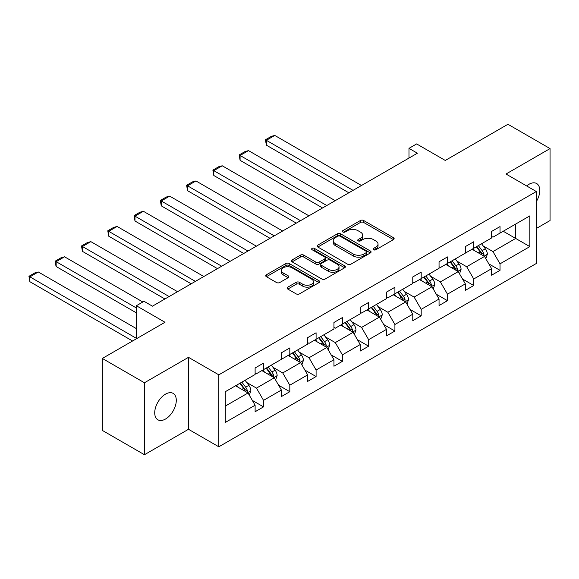 <?xml version="1.0" encoding="UTF-8"?>
<svg xmlns="http://www.w3.org/2000/svg" width="579" height="579" viewBox="0 0 579 579"><rect width="100%" height="100%" fill="white"/><g stroke="black" fill="none" stroke-linecap="round" stroke-linejoin="round"><path stroke-width="0.87" d="M373.571 249.752A1.636 0.948 0 0 0 375.887 249.752L393.452 239.612A2.338 1.353 0 0 0 394.14 238.657A2.338 1.353 0 0 0 393.452 237.701L363.692 220.519A2.338 1.353 0 0 0 360.391 220.519L342.819 230.659A1.636 0.948 0 0 0 342.341 231.332A1.636 0.948 0 0 0 342.819 231.998A1.636 0.948 0 0 0 345.135 231.998L347.407 230.688A7.484 4.321 0 0 1 357.988 230.688L360.471 232.121A7.484 4.321 0 0 1 362.664 235.175A7.484 4.321 0 0 1 360.471 238.23L358.198 239.54A1.636 0.948 0 0 0 357.721 240.205A1.636 0.948 0 0 0 358.198 240.878A1.636 0.948 0 0 0 360.514 240.878L362.787 239.561A7.484 4.321 0 0 1 373.368 239.561L375.843 240.994A7.484 4.321 0 0 1 378.036 244.048A7.484 4.321 0 0 1 375.843 247.103L373.571 248.42A1.636 0.948 0 0 0 373.093 249.086A1.636 0.948 0 0 0 373.571 249.752L373.571 248.42M165.507 419.037A15.242 8.801 120 0 0 175.466 405.597A15.242 8.801 120 0 0 173.128 393.38A15.242 8.801 120 0 0 165.507 394.14A15.242 8.801 120 0 0 155.541 407.573A15.242 8.801 120 0 0 157.879 419.789A15.242 8.801 120 0 0 165.507 419.037M536.32 201.63A15.242 8.801 120 0 0 536.617 183.521A15.242 8.801 120 0 0 528.996 184.281A15.242 8.801 120 0 0 526.644 185.939M536.32 228.481L550.05 220.556L550.05 148.586L507.942 124.275L445.28 160.455L416.648 143.918L408.984 148.347L408.984 158.067M144.446 454.725L188.493 429.292L188.493 357.33L144.446 382.762L144.446 454.725L102.338 430.414L102.338 358.444L165.001 322.271L136.362 305.741L136.362 338.802M144.446 382.762L102.338 358.444M287.806 287.148A2.338 1.353 0 0 0 287.119 288.103A2.338 1.353 0 0 0 287.806 289.059L296.159 293.879A2.338 1.353 0 0 0 299.459 293.879L318.971 282.617A2.338 1.353 0 0 0 319.659 281.662A2.338 1.353 0 0 0 318.971 280.706L289.211 263.525A2.338 1.353 0 0 0 285.903 263.525L266.398 274.786A2.338 1.353 0 0 0 265.71 275.742A2.338 1.353 0 0 0 266.398 276.697L276.48 282.516A2.338 1.353 0 0 0 279.787 282.516L288.139 277.696A2.338 1.353 0 0 0 288.82 276.74A2.338 1.353 0 0 0 288.139 275.792L283.138 272.904A6.253 3.612 0 0 1 281.3 270.35A6.253 3.612 0 0 1 285.165 267.013A6.253 3.612 0 0 1 291.982 267.795L311.574 279.107A6.253 3.612 0 0 1 313.405 281.662A6.253 3.612 0 0 1 309.541 284.998A6.253 3.612 0 0 1 302.73 284.209L299.459 282.328A2.338 1.353 0 0 0 296.159 282.328L287.806 287.148L287.806 289.059M136.362 305.741L144.026 301.312L152.451 306.175L417.401 153.211L408.984 148.347M188.493 357.33L218.811 374.837L536.32 191.526L536.32 263.488L218.811 446.8L218.811 374.837M550.05 148.586L506.003 174.018L536.32 191.526M347.574 264.19A2.338 1.353 0 0 0 350.881 264.19L370.394 252.929A2.338 1.353 0 0 0 371.074 251.974A2.338 1.353 0 0 0 370.394 251.018L340.633 233.836A2.338 1.353 0 0 0 337.325 233.836L317.813 245.098A2.338 1.353 0 0 0 317.133 246.053A2.338 1.353 0 0 0 317.813 247.009L347.574 264.19M312.761 250.106A1.636 0.948 0 0 1 314.426 250.338L314.426 248.391L344.679 265.862A2.338 1.353 0 0 1 345.366 266.818A2.338 1.353 0 0 1 344.679 267.773L325.174 279.035A2.338 1.353 0 0 1 321.866 279.035L292.106 261.853L292.106 259.942A2.338 1.353 0 0 0 291.418 260.897A2.338 1.353 0 0 0 292.106 261.853M292.106 259.942L300.458 255.122A2.338 1.353 0 0 1 303.758 255.122L315.83 262.092A2.338 1.353 0 0 0 319.138 262.092L324.674 258.893A2.338 1.353 0 0 0 325.362 257.937A2.338 1.353 0 0 0 324.674 256.982L312.11 249.73A1.636 0.948 0 0 1 311.632 249.064A1.636 0.948 0 0 1 312.638 248.188A1.636 0.948 0 0 1 314.426 248.391M225.296 391.708L255.115 374.497L255.115 367.976L263.532 363.113L263.532 369.634L281.387 359.32L281.387 352.806L289.811 347.943L289.811 354.464L307.666 344.15L307.666 337.637L316.091 332.773L316.091 339.294L333.945 328.981L333.945 322.467L342.363 317.603L342.363 324.117L360.218 313.811L360.218 307.297L368.642 302.433L368.642 308.947L386.497 298.641L386.497 292.127L394.914 287.264L394.914 293.777L412.769 283.471L412.769 276.957L421.194 272.094L421.194 278.608L439.048 268.301L439.048 261.788L447.473 256.924L447.473 263.438L465.328 253.132L465.328 246.611L473.745 241.754L473.745 248.268L491.6 237.962L491.6 231.441L500.024 226.577L500.024 233.098L529.836 215.88L529.836 246.611L500.024 263.829L500.024 270.342L491.6 275.206L491.6 268.692L473.745 278.998L473.745 285.512L465.328 290.376L465.328 283.862L447.473 294.168L447.473 300.682L439.048 305.546L439.048 299.032L421.194 309.338L421.194 315.852L412.769 320.715L412.769 314.202L394.914 324.508L394.914 331.022L386.497 335.885L386.497 329.371L368.642 339.678L368.642 346.199L360.218 351.055L360.218 344.541L342.363 354.847L342.363 361.368L333.945 366.232L333.945 359.711L316.091 370.024L316.091 376.538L307.666 381.402L307.666 374.881L289.811 385.194L289.811 391.708L281.387 396.572L281.387 390.051L263.532 400.364L263.532 406.878L255.115 411.741L255.115 405.228L225.296 422.438L225.296 391.708M261.853 370.603L274.316 377.798L256.461 388.111L246.712 382.48M256.461 388.111L263.532 400.364M274.316 377.798L281.387 390.051M255.115 372.941L256.461 373.716L263.532 369.634M288.125 355.434L300.595 362.628L282.74 372.941L272.991 367.31M282.74 372.941L289.811 385.194M300.595 362.628L307.666 374.881M281.387 357.764L282.74 358.546L289.811 354.464M314.404 340.264L326.867 347.458L309.012 357.771L299.263 352.141M309.012 357.771L316.091 370.024M326.867 347.458L333.945 359.711M307.666 342.594L309.012 343.376L316.091 339.294M340.676 325.094L353.147 332.288L335.292 342.594L325.543 336.971M335.292 342.594L342.363 354.847M353.147 332.288L360.218 344.541M333.945 327.424L335.292 328.206L342.363 324.117M366.956 309.924L379.419 317.118L361.564 327.424L351.815 321.801M361.564 327.424L368.642 339.678M379.419 317.118L386.497 329.371M360.218 312.255L361.564 313.036L368.642 308.947M393.235 294.754L405.698 301.948L387.843 312.255L378.094 306.624M387.843 312.255L394.914 324.508M405.698 301.948L412.769 314.202M386.497 297.085L387.843 297.867L394.914 293.777M419.507 279.577L431.977 286.779L414.123 297.085L404.374 291.454M414.123 297.085L421.194 309.338M431.977 286.779L439.048 299.032M412.769 281.915L414.123 282.69L421.194 278.608M445.787 264.408L458.25 271.609L440.395 281.915L430.646 276.284M440.395 281.915L447.473 294.168M458.25 271.609L465.328 283.862M439.048 266.745L440.395 267.52L447.473 263.438M472.066 249.238L484.529 256.439L466.674 266.745L456.925 261.115M466.674 266.745L473.745 278.998M484.529 256.439L491.6 268.692M465.328 251.576L466.674 252.35L473.745 248.268M503.223 231.245L515.686 238.447L492.946 251.576L483.197 245.945M492.946 251.576L500.024 263.829M529.836 246.611L515.686 238.447L515.686 224.051L529.836 215.88M188.493 429.292L218.811 446.8M491.6 236.406L492.946 237.18L500.024 233.098M225.296 406.103L248.036 392.975L235.573 385.773M248.036 392.975L255.115 405.228M488.821 263.879L500.024 270.342M462.549 279.049L473.745 285.512M436.269 294.219L447.473 300.682M409.99 309.389L421.194 315.852M383.718 324.558L394.914 331.022M357.438 339.728L368.642 346.199M331.166 354.898L342.363 361.368M304.887 370.068L316.091 376.538M278.608 385.238L289.811 391.708M252.335 400.407L263.532 406.878M374.229 249.983L375.843 249.05A7.484 4.321 0 0 0 378.036 245.995L378.036 244.048M362.664 235.175L362.664 237.115A7.484 4.321 0 0 1 360.471 240.169L358.85 241.11M393.423 239.626L363.692 222.466A2.338 1.353 0 0 0 360.391 222.466L343.477 232.23M370.357 252.943L340.633 235.783A2.338 1.353 0 0 0 337.325 235.783L317.842 247.03M366.254 252.639A1.636 0.948 0 0 0 366.739 251.974A1.636 0.948 0 0 0 366.254 251.308L340.134 236.225A1.636 0.948 0 0 0 337.818 236.225L335.422 237.607A7.484 4.321 0 0 0 333.229 240.661A7.484 4.321 0 0 0 335.422 243.716L353.277 254.022A7.484 4.321 0 0 0 363.858 254.022L366.254 252.639L366.254 254.586A1.636 0.948 0 0 0 366.739 253.92L366.739 251.974M333.229 240.661L333.229 242.608A7.484 4.321 0 0 0 335.422 245.662L335.422 243.716M366.254 254.586L363.858 255.969A7.484 4.321 0 0 1 353.277 255.969L335.422 245.662M292.134 261.867L300.458 257.069L300.458 255.122M325.362 257.937L325.362 259.884A2.338 1.353 0 0 1 324.674 260.839L319.138 264.038A2.338 1.353 0 0 1 315.83 264.038L303.758 257.069A2.338 1.353 0 0 0 300.458 257.069M314.426 250.338L344.65 267.788M328.351 269.322A6.253 3.612 0 0 0 335.169 270.103A6.253 3.612 0 0 0 339.033 266.767A6.253 3.612 0 0 0 337.202 264.212L330.298 260.232A2.338 1.353 0 0 0 326.99 260.232L321.454 263.431A2.338 1.353 0 0 0 320.766 264.379A2.338 1.353 0 0 0 321.454 265.334L328.351 269.322L328.351 271.269A6.253 3.612 0 0 0 335.169 272.05A6.253 3.612 0 0 0 339.033 268.714L339.033 266.767M320.766 264.379L320.766 266.326A2.338 1.353 0 0 0 321.454 267.281L321.454 265.334M328.351 271.269L321.454 267.281M313.405 281.662L313.405 283.601A6.253 3.612 0 0 1 309.541 286.938A6.253 3.612 0 0 1 302.73 286.156L299.459 284.275A2.338 1.353 0 0 0 296.159 284.275L287.835 289.073M281.3 270.35L281.3 272.296A6.253 3.612 0 0 0 283.138 274.844L283.138 272.904M288.103 277.717L283.138 274.844M318.971 280.706L318.971 282.617L289.211 265.464A2.338 1.353 0 0 0 285.903 265.464L266.427 276.711M485.81 258.654L487.359 254.181A6.311 3.648 -120 0 0 485.34 248.804L481.562 243.759M353.06 190.353L266.362 140.306L274.786 135.443L361.484 185.497M474.78 250.808L473.137 248.615M266.362 145.163L265.435 139.771L266.362 140.306L266.362 145.163L348.848 192.785M483.595 255.896L483.95 254.449A6.311 3.648 -120 0 0 482.141 250.649L478.363 245.605M476.778 246.516L480.939 252.075A3.213 1.86 60 0 1 481.525 253.052L483.95 254.449M476.336 246.77L480.121 251.822A6.311 3.648 60 0 1 481.692 254.796M265.435 139.771L271.334 136.362L274.786 135.443M459.531 273.824L461.079 269.351A6.311 3.648 -120 0 0 459.067 263.973L455.282 258.929M326.78 205.523L240.09 155.476L248.507 150.612L335.205 200.667M448.501 265.978L446.865 263.792M240.09 160.34L239.163 154.94L240.09 155.476L240.09 160.34L322.575 207.955M457.316 271.066L457.671 269.619A6.311 3.648 -120 0 0 455.868 265.819L452.083 260.774M450.505 261.686L454.667 267.245A3.213 1.86 60 0 1 455.246 268.222L457.671 269.619M450.064 261.94L453.842 266.991A6.311 3.648 60 0 1 455.42 269.973M239.163 154.94L245.055 151.539L248.507 150.612M433.251 288.993L434.8 284.521A6.311 3.648 -120 0 0 432.788 279.143L429.01 274.099M300.508 220.7L213.81 170.646L222.235 165.782L308.925 215.837M422.229 281.148L420.586 278.962M213.81 175.509L212.884 170.11L213.81 170.646L213.81 175.509L296.296 223.132M431.044 286.236L431.398 284.788A6.311 3.648 -120 0 0 429.589 280.996L425.804 275.944M424.226 276.856L428.388 282.414A3.213 1.86 60 0 1 428.974 283.392L431.398 284.788M423.785 277.109L427.57 282.161A6.311 3.648 60 0 1 429.14 285.143M212.884 170.11L218.782 166.709L222.235 165.782M406.979 304.163L408.528 299.69A6.311 3.648 -120 0 0 406.516 294.313L402.731 289.268M274.229 235.87L187.538 185.816L195.955 180.952L282.653 231.007M395.949 296.318L394.306 294.132M187.538 190.679L186.612 185.28L187.538 185.816L187.538 190.679L270.017 238.302M404.764 301.413L405.119 299.958A6.311 3.648 -120 0 0 403.31 296.166L399.532 291.114M397.947 292.026L402.108 297.584A3.213 1.86 60 0 1 402.695 298.561L405.119 299.958M397.512 292.279L401.29 297.331A6.311 3.648 60 0 1 402.861 300.313M186.612 185.28L192.503 181.878L195.955 180.952M380.7 319.333L382.249 314.86A6.311 3.648 -120 0 0 380.237 309.49L376.451 304.438M247.957 251.04L161.259 200.985L169.683 196.122L256.374 246.176M369.67 311.488L368.034 309.302M161.259 205.849L160.332 200.45L161.259 200.985L161.259 205.849L243.745 253.472M378.492 316.583L378.84 315.128A6.311 3.648 -120 0 0 377.038 311.336L373.252 306.284M371.675 307.196L375.836 312.754A3.213 1.86 60 0 1 376.415 313.731L378.84 315.128M371.233 307.456L375.011 312.501A6.311 3.648 60 0 1 376.589 315.483M160.332 200.45L166.231 197.048L169.683 196.122M354.428 334.503L355.976 330.03A6.311 3.648 -120 0 0 353.957 324.66L350.179 319.608M221.677 266.21L134.979 216.155L143.404 211.292L230.102 261.346M343.398 326.657L341.755 324.472M134.979 221.019L134.053 215.62L134.979 216.155L134.979 221.019L217.465 268.642M352.213 331.753L352.568 330.305A6.311 3.648 -120 0 0 350.758 326.505L346.98 321.454M345.395 322.373L349.557 327.924A3.213 1.86 60 0 1 350.143 328.901L352.568 330.305M344.954 322.626L348.739 327.671A6.311 3.648 60 0 1 350.309 330.652M134.053 215.62L139.952 212.218L143.404 211.292M328.148 349.68L329.697 345.2A6.311 3.648 -120 0 0 327.685 339.83L323.9 334.778M195.398 281.38L108.707 231.325L117.124 226.461L203.822 276.516M317.118 341.834L315.483 339.641M108.707 236.189L107.781 230.789L108.707 231.325L108.707 236.189L191.193 283.811M325.934 346.922L326.288 345.475A6.311 3.648 -120 0 0 324.486 341.675L320.701 336.631M319.116 337.543L323.285 343.094A3.213 1.86 60 0 1 323.864 344.071L326.288 345.475M318.682 337.796L322.46 342.84A6.311 3.648 60 0 1 324.037 345.822M107.781 230.789L113.672 227.388L117.124 226.461M301.869 364.85L303.418 360.377A6.311 3.648 -120 0 0 301.406 354.999L297.628 349.948M169.126 296.549L82.428 246.495L90.852 241.638L177.543 291.686M290.839 357.004L289.203 354.811M82.428 251.358L81.501 245.959L82.428 246.495L82.428 251.358L164.914 298.981M299.661 362.092L300.016 360.645A6.311 3.648 -120 0 0 298.207 356.845L294.422 351.8M292.844 352.712L297.005 358.263A3.213 1.86 60 0 1 297.592 359.241L300.016 360.645M292.402 352.966L296.187 358.01A6.311 3.648 60 0 1 297.758 360.992M81.501 245.959L87.4 242.558L90.852 241.638M275.597 380.019L277.146 375.547A6.311 3.648 -120 0 0 275.126 370.169L271.348 365.117M136.362 307.977L56.156 261.665L64.573 256.808L142.847 301.999M264.567 372.174L262.924 369.981M56.156 266.528L55.229 263.076L55.229 261.136L56.156 261.665L56.156 266.528L136.362 312.841M273.382 377.262L273.737 375.814A6.311 3.648 -120 0 0 271.927 372.015L268.149 366.97M266.564 367.882L270.726 373.441A3.213 1.86 60 0 1 271.312 374.418L273.737 375.814M266.13 368.135L269.908 373.187A6.311 3.648 60 0 1 271.479 376.162M55.229 261.136L61.121 257.727L64.573 256.808M249.317 395.189L250.866 390.716A6.311 3.648 -120 0 0 248.854 385.339L245.069 380.294M136.362 338.317L29.876 276.842L38.301 271.978L136.362 328.597M238.287 387.344L236.652 385.151M29.876 281.698L28.95 276.306L29.876 276.842L29.876 281.698L132.577 340.995M247.11 392.432L247.457 390.984A6.311 3.648 -120 0 0 245.655 387.185L241.87 382.14M240.292 383.052L244.454 388.61A3.213 1.86 60 0 1 245.033 389.587L247.457 390.984M239.851 383.305L243.629 388.357A6.311 3.648 60 0 1 245.207 391.332M28.95 276.306L34.849 272.897L38.301 271.978M375.843 249.05L375.843 247.103M358.198 240.878L358.198 239.54M360.471 240.169L360.471 238.23M342.819 231.998L342.819 230.659M360.391 222.466L360.391 220.519M363.692 222.466L363.692 220.519M393.452 239.612L393.452 237.701M317.813 247.009L317.813 245.098M337.325 235.783L337.325 233.836M340.633 235.783L340.633 233.836M370.394 252.929L370.394 251.018M353.277 255.969L353.277 254.022M363.858 255.969L363.858 254.022M303.758 257.069L303.758 255.122M315.83 264.038L315.83 262.092M319.138 264.038L319.138 262.092M324.674 260.839L324.674 258.893M344.679 267.773L344.679 265.862M296.159 284.275L296.159 282.328M299.459 284.275L299.459 282.328M302.73 286.156L302.73 284.209M288.139 277.696L288.139 275.792M266.398 276.697L266.398 274.786M285.903 265.464L285.903 263.525M289.211 265.464L289.211 263.525M484.073 256.171L487.315 254.304M482.141 250.649L485.34 248.804M478.326 252.857L480.121 251.822M457.794 271.341L461.036 269.474M455.868 265.819L459.067 263.973M452.047 268.026L453.842 266.991M431.521 286.518L434.764 284.644M429.589 280.996L432.788 279.143M425.775 283.196L427.57 282.161M405.242 301.688L408.484 299.813M403.31 296.166L406.516 294.313M399.496 298.366L401.29 297.331M378.97 316.858L382.212 314.983M377.038 311.336L380.237 309.49M373.216 313.536L375.011 312.501M352.691 332.028L355.933 330.153M350.758 326.505L353.957 324.66M346.944 328.706L348.739 327.671M326.411 347.197L329.654 345.323M324.486 341.675L327.685 339.83M320.665 343.875L322.46 342.84M300.139 362.367L303.382 360.493M298.207 356.845L301.406 354.999M294.393 359.052L296.187 358.01M273.86 377.537L277.102 375.67M271.927 372.015L275.126 370.169M268.113 374.222L269.908 373.187M247.58 392.707L250.823 390.839M245.655 387.185L248.854 385.339M241.834 389.392L243.629 388.357"/></g></svg>
